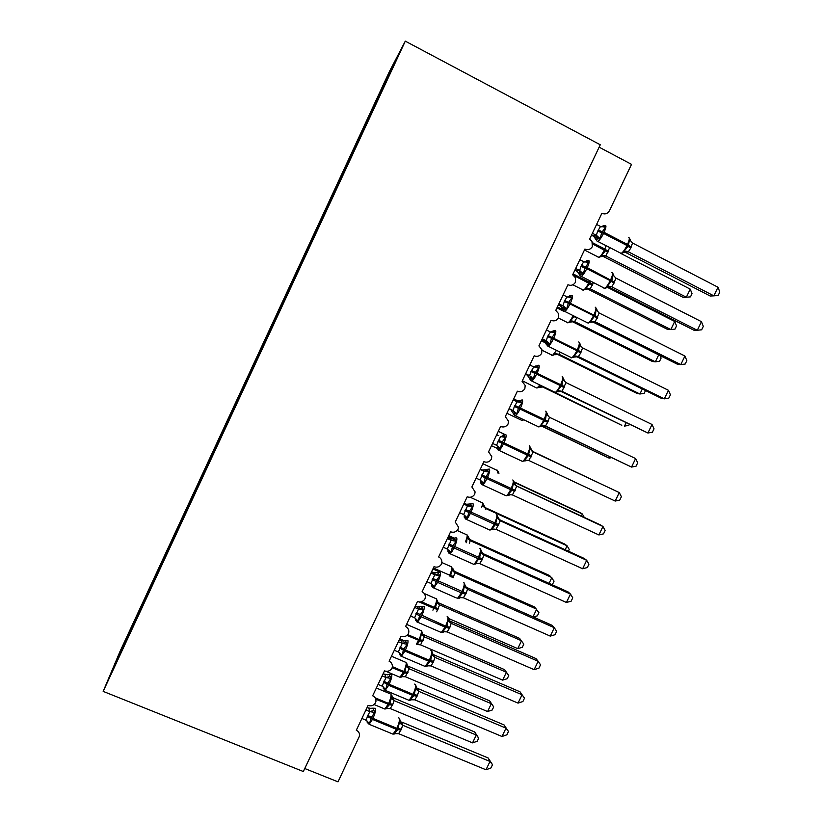 <?xml version="1.0" encoding="UTF-8"?>
<svg xmlns="http://www.w3.org/2000/svg" width="823" height="823" viewBox="0 0 823 823"><rect width="100%" height="100%" fill="white"/><g stroke="black" fill="none" stroke-linecap="round" stroke-linejoin="round"><path stroke-width="1.23" d="M389.423 71.529L120.014 651.446L103.173 691.382L405.297 41.15L389.423 71.529M599.134 147.163L631.508 164.353L609.524 210.606C607.672 213.702 605.121 214.608 601.87 213.322L589.638 239.082L591.974 241.324L592.354 246.705C590.451 249.523 587.951 250.326 584.886 249.091L572.674 274.789L575.349 277.639L575.411 282.351C573.508 285.17 571.018 285.972 567.932 284.758L555.762 310.384L558.652 313.769L558.519 317.904C556.615 320.723 554.116 321.526 551.04 320.342L538.9 345.897L541.925 349.713L541.657 353.365C539.765 356.174 537.265 356.987 534.178 355.814L522.07 381.306L525.197 385.493L524.848 388.723C522.955 391.532 520.465 392.355 517.369 391.203L505.291 416.623L508.47 421.109L508.089 423.999C506.196 426.798 503.697 427.621 500.61 426.489L488.564 451.848L491.773 456.58L491.372 459.172C489.479 461.96 486.99 462.804 483.883 461.693L471.877 486.969L475.118 491.917L474.696 494.253C472.814 497.041 470.314 497.884 467.207 496.794L455.232 522.008L458.483 527.121L458.072 529.24C456.179 532.018 453.689 532.872 450.582 531.802L438.628 556.945C440.778 558.025 441.869 559.784 441.889 562.202L441.488 564.136C439.605 566.913 437.106 567.767 433.988 566.708L422.076 591.788C424.287 592.899 425.378 594.69 425.337 597.169L424.946 598.938C423.063 601.706 420.563 602.57 417.446 601.531L405.564 626.55C407.827 627.671 408.918 629.492 408.825 632.023L408.445 633.638C406.572 636.405 404.072 637.28 400.955 636.261L389.104 661.208C391.409 662.34 392.499 664.192 392.365 666.764L391.995 668.255C390.123 671.023 387.623 671.897 384.495 670.899L372.675 695.785C375.031 696.927 376.111 698.799 375.936 701.402L375.586 702.78C373.714 705.537 371.214 706.432 368.087 705.445L356.297 730.258C358.684 731.41 359.774 733.303 359.558 735.937L338.016 781.85L304.757 768.517M143.151 604.411L142.235 604.031L148.644 590.245L147.41 593.26L148.13 593.702M133.532 625.521L149.93 590.235M158.417 571.574L157.502 571.183L163.921 557.366L162.851 560.01L163.582 560.442M149.765 590.194L166.369 554.846M173.715 538.643L172.799 538.252L179.239 524.395L178.334 526.679L179.075 527.111M166.205 554.805L182.85 519.364M189.136 505.672L188.138 505.24L194.588 491.341L193.858 493.265L194.598 493.677M182.696 519.313L199.382 483.79M204.577 472.608L203.518 472.135L209.988 458.216L209.423 459.769L210.174 460.17M199.217 483.739L215.955 448.124M219.998 439.431L218.928 438.957L225.42 424.997L225.029 426.18L225.78 426.571M215.801 448.062L232.58 412.354M235.45 406.171L234.39 405.688L240.892 391.697L240.676 392.509L241.427 392.89M232.415 412.292L249.246 376.481M250.943 372.829L249.883 372.335L256.395 358.303L257.115 359.126M249.091 376.42L265.952 340.516M266.477 339.405L265.418 338.901L271.95 324.838L272.845 325.27L282.824 304.212L394.556 63.33L386.399 78.843L367.274 120.004L368.231 120.364M265.798 340.444L272.835 325.311M288.595 291.784L287.536 291.28L288.78 291.404M304.222 258.155L303.173 257.64L303.646 256.951L304.592 257.373M319.89 224.432L318.84 223.918L319.499 222.848L320.435 223.249M335.599 190.627L334.55 190.103L335.383 188.652L336.329 189.043M351.349 156.73L350.289 156.205L351.308 154.374L352.265 154.745M367.274 120.004L359.445 136.505L360.567 134.447L361.369 134.756M366.976 122.678L366.081 122.216M133.367 625.48L113.841 667.494L122.555 646.744L142.235 604.031M140.928 607.199L141.649 607.641M147.41 593.26L157.502 571.183M156.36 573.991L157.09 574.423M162.851 560.01L172.799 538.252M171.832 540.69L172.635 541.164M178.334 526.679L188.138 505.24M187.335 507.318L188.22 507.812M193.858 493.265L203.518 472.135M202.88 473.853L203.775 474.336M209.423 459.769L218.928 438.957M218.465 440.295L219.371 440.778M225.029 426.18L234.39 405.688M234.092 406.665L235.008 407.128M240.676 392.509L249.883 372.335M249.76 372.942L250.676 373.395M256.354 358.756L265.418 338.901M265.469 339.127L266.395 339.57M272.084 324.91L287.536 291.28M281.219 305.24L281.991 305.59M287.844 290.972L303.173 257.64M297.01 271.251L297.782 271.6M303.646 256.951L318.84 223.918M312.833 237.189L313.614 237.518M319.499 222.848L334.55 190.103M328.706 203.024L329.498 203.353M335.383 188.652L350.289 156.205M344.611 168.777L345.413 169.096M351.308 154.374L360.567 134.447M387.067 79.45L386.399 78.843M405.297 41.15L600.265 144.776L303.327 771.521L103.173 691.382M122.555 646.744L123.409 646.899M690.23 289.12L692.03 293.646L690.487 296.866L686.341 297.226L605.851 255.974L603.208 256.447L683.141 297.381L686.341 297.226L690.23 289.12L621.344 253.7M609.627 247.672L605.851 255.974M598.156 257.229L601.675 256.55L601.736 255.12L605.45 250.799L592.786 244.081M605.707 255.902L601.736 255.12M601.592 226.809L604.072 226.047L605.502 227.169L601.706 232.693L600.09 238.557L596.017 239.246M620.058 252.867L620.83 253.525L624.122 252.394L624.153 250.953L628.144 246.344L629.554 239.616L630.223 239.575M717.995 287.227L719.827 292.042L718.17 295.467L713.85 295.838L717.995 287.227L632.537 243.022L630.685 248.186L628.35 251.797L713.85 295.838L710.218 296.023L625.357 252.332M624.081 252.435L628.505 251.879L624.636 252.054M596.593 224.432L600.533 226.469L605.502 227.169M595.595 238.094L593.445 235.882L596.346 235.296L597.693 231.16L600.533 226.469M591.603 234.946L593.445 235.903L595.883 239.411M592.406 233.269L596.191 235.213M600.09 238.557L596.346 235.296M624.153 250.953L628.35 251.797M629.554 239.616L632.537 243.022M584.7 261.992L587.344 261.251L588.733 262.434L584.927 267.989L583.342 273.792L579.392 274.563L576.841 270.829L579.598 270.53L581.439 265.345L583.785 261.724L579.834 259.718M674.706 321.484L676.547 325.898L675.004 329.118L670.827 329.56L590.214 288.822L587.694 289.048L667.741 329.478L670.827 329.56L674.706 321.484L607.446 287.381L607.436 286.023L611.911 280.406L612.826 274.717L613.536 274.604M701.433 321.67L703.315 326.371L701.669 329.786L697.307 330.27L701.433 321.67L615.83 278.051L613.989 283.205L611.664 286.805L697.307 330.27L693.81 330.177L608.804 287.062M603.506 287.731L604.205 288.42L608.958 287.134M578.878 272.814L574.999 269.903M575.647 268.524L579.443 270.448M583.342 273.792L579.598 270.53M583.785 261.724L588.733 262.434M607.436 286.023L611.664 286.805M612.826 274.717L615.83 278.051M568.518 296.65L570.648 296.352L572.016 297.607L568.693 302.134L566.625 308.934L562.819 309.489L560.278 305.683L562.901 305.662L564.743 300.498L567.078 296.887L563.117 294.901M684.921 356.03L686.845 360.608L685.209 364.023L680.796 364.599L684.921 356.03L599.175 312.997L595.163 321.803L592.447 321.772L677.432 364.239L680.796 364.599L595.163 321.793L590.811 322.277L590.77 321.001L595.214 315.425L596.14 309.726L596.881 309.53L597.303 311.145M562.171 307.401L560.278 305.683M558.436 304.767L560.288 305.693M558.951 303.687L563.724 306.465L564.557 309.17M566.625 308.934L562.901 305.662M567.078 296.887L572.016 297.607M590.77 321.001L595.008 321.721M596.14 309.726L599.175 312.997M550.844 332.122L554.002 331.371L555.34 332.687L551.503 338.294L549.97 343.983L546.297 344.333L543.766 340.444L546.246 340.712L547.573 336.607L550.412 331.957L546.451 330.002M575.719 356.184L661.106 398.209L664.326 398.846L578.559 356.616L574.217 357.079L575.977 356.071L578.559 356.626L576.028 356.328M570.524 357.233L571.09 357.912L574.289 356.997L574.145 355.886L578.569 350.351L579.505 344.642L580.277 344.374L580.863 346.277M668.441 390.297L670.426 394.762L668.78 398.167L664.326 398.846L668.441 390.297L582.561 347.841L580.729 352.964L578.404 356.544M545.443 341.843L541.915 339.539M542.285 338.757L546.091 340.629M549.97 343.983L546.246 340.712M550.412 331.957L555.34 332.687M574.145 355.886L575.977 356.071M579.505 344.642L582.561 347.841M538.18 365.33L534.045 367.007L535.876 367.181L535.711 366.009L537.398 366.297L538.705 367.675L534.857 373.313L533.345 378.94L530.115 379.28L527.296 375.113L529.631 375.658L530.958 371.574L533.788 366.924L529.817 365.001M559.99 390.966L647.907 433.011L562.006 391.357L557.675 391.799L557.562 390.678L561.965 385.195L562.901 379.465L563.724 379.115L564.537 381.388M652.011 424.473L654.038 428.824L652.402 432.219L647.907 433.011L652.011 424.473L565.987 382.602L562.006 391.357L560.124 390.966M527.44 375.195L525.434 374.218M525.671 373.735L529.487 375.586M533.345 378.94L529.631 375.658M533.788 366.924L538.705 367.675M557.562 390.678L561.852 391.285M562.901 379.465L565.987 382.602M593.445 282.639L590.214 288.832L586.46 289.068L588.26 288.287L586.079 288.019L589.782 283.74L573.621 275.386M582.674 290.025L586.089 289.336L586.079 288.019M590.07 288.76L588.26 288.287M659.995 355.515L661.106 358.067L659.573 361.276L655.355 361.822L574.619 321.598L572.222 321.577L652.392 361.492L655.355 361.822L658.688 354.867M574.135 316.608L576.645 318.162L574.619 321.598L570.555 322.04L570.452 320.847L574.331 316.207M574.475 321.526L570.452 320.847M645.53 390.544L644.172 393.373L639.913 394.001L559.054 354.291L556.78 354.013L637.064 393.435L639.913 394.001L642.331 388.97M560.35 352.234L559.054 354.291L554.99 354.723L554.877 353.592L558.91 354.219M541.709 386.532L621.787 425.296L555.072 392.489M629.214 424.534L628.813 425.378L624.513 426.098L626.015 422.981M543.478 386.728L539.332 386.254L539.528 387.252L537.162 387.921L539.847 384.969M541.04 386.409L539.487 387.314L543.53 386.903L541.812 386.532M521.607 400.04L517.77 401.573L519.457 401.717L519.262 400.626L522.111 402.57L518.757 407.19L516.772 413.804L513.624 413.969L510.857 409.7L513.068 410.523L514.385 406.449L517.204 401.809L513.233 399.906M544.24 425.635L631.529 467.073L545.484 425.995L541.174 426.417L541.02 425.378L545.402 419.936L546.349 414.195L547.202 413.774L548.478 416.561M635.623 458.565L637.702 462.793L636.076 466.188L631.529 467.073L635.623 458.565L549.466 417.271L547.645 422.353L545.484 425.995L544.497 425.676M509.005 408.815L510.867 409.7M509.098 408.62L512.914 410.451M516.772 413.804L513.068 410.523M517.204 401.809L522.111 402.57M541.02 425.378L545.33 425.923M546.349 414.195L549.466 417.271M541.39 425.995L609.154 458.123L541.359 425.779M611.407 457.701L609.154 458.123L609.74 456.899M502.843 435.151L505.569 437.373L502.195 442.013L500.24 448.576L497.174 448.566L496.855 447.753M528.356 460.304L524.714 460.952L524.529 459.995L528.387 455.623L529.847 448.833L530.732 448.34L533.129 451.92L528.86 460.479L615.192 501.063L619.266 492.576L532.851 451.776M615.192 501.063L619.781 500.065L621.406 496.681L619.266 492.576L532.666 451.662M496.691 434.729L498.728 435.645M496.711 434.698L498.573 435.573M492.566 443.412L496.547 445.284L500.518 436.529M500.24 448.576L496.547 445.284M500.672 436.601L505.569 437.373M524.529 459.995L528.86 460.479M529.847 448.833L532.975 451.848M597.56 482.288L531.936 451.076M597.817 482.412L531.884 451.014M480.2 469.449L484.027 471.229L482.206 469.995L486.475 469.594L489.057 472.083L485.189 477.793L483.749 483.255L480.766 483.08L480.498 482.165M510.898 494.592L508.305 495.395L508.079 494.51L511.916 490.189L513.377 483.389L514.303 482.813L516.69 486.403L512.431 494.942L598.897 534.95L602.961 526.483L515.486 485.539M598.897 534.95L603.526 533.86L605.152 530.485L602.961 526.483L600.245 524.837L515.352 485.385M480.354 469.131L482.371 470.056M476.085 478.112L480.066 479.963L484.027 471.229M483.749 483.255L480.066 479.963M484.181 471.301L489.057 472.083M508.079 494.51L512.431 494.942M513.377 483.389L516.535 486.331M581.357 516.062L582.355 513.984L513.285 481.856M584.268 517.41L582.355 513.984L579.948 512.523L514.108 481.897M463.75 504.077L467.587 505.836L465.9 504.324L470.149 503.943L472.608 506.701L469.213 511.402L467.299 517.852L464.409 517.502L464.193 516.474M493.985 528.973L491.928 529.745L491.67 528.942L495.487 524.652L496.958 517.842L497.915 517.194L500.291 520.794L496.043 529.312L582.643 568.755L586.696 560.319L500.291 520.794L498.615 519.334M582.643 568.755L587.313 567.561L588.929 564.197L586.696 560.319L584.114 558.395L498.573 519.272M459.635 512.729L463.627 514.55L467.546 505.816L471.435 505.075M464.038 503.47L467.783 504.736M467.299 517.852L463.627 514.55M467.742 505.908L472.608 506.701M491.67 528.942L496.043 529.312M496.958 517.842L500.137 520.722M565.195 549.743L567.088 545.793L485.529 508.408L485.375 509.211M568.415 551.215L569.249 549.486L567.088 545.793L564.804 544.096L484.099 507.102M484.13 507.133L485.673 508.47L483.183 503.851M485.529 508.408L482.515 505.682L483.44 505.096M447.342 538.623L451.179 540.351L449.625 538.561L453.864 538.201L456.189 541.225L452.784 545.958L450.901 552.346L448.093 551.832L447.928 550.7M477.268 563.292L475.601 564.002L475.303 563.282L479.593 558.004L480.581 552.212L481.568 551.492L480.498 549.034M566.43 602.477L571.152 601.181L572.757 597.827L570.483 594.062L566.43 602.477L479.696 563.59L482.484 559.023L483.78 555.031L570.483 594.062L568.024 591.881L482.134 553.2L483.945 555.093L481.568 551.492M443.237 547.244L447.239 549.044L451.148 540.33L455.047 539.538M447.763 537.717L451.817 538.962M450.901 552.346L447.239 549.044M451.333 540.423L456.189 541.225M475.303 563.282L479.696 563.59M480.581 552.212L483.78 555.031M549.075 583.342L551.863 577.52L470.18 540.639L469.316 543.602M551.657 584.505L552.552 584.268L554.064 581.12L549.692 575.596L468.74 539.024L470.334 540.701L467.896 536.051M466.528 542.707L467.145 537.964L468.102 537.316M470.18 540.639L467.145 537.964M430.974 573.075L434.822 574.783L433.402 572.715L437.63 572.376L439.811 575.668L436.396 580.421L434.544 586.758L431.818 586.069L432.559 585.307L431.622 583.888M459.316 598.177L458.977 597.529L463.246 592.293L464.244 586.49L465.262 585.698L464.193 583.085M550.258 636.107L555.021 634.708L556.626 631.364L554.301 627.712L550.258 636.107L463.4 597.786L466.178 593.229L467.474 589.247L554.301 627.712L551.976 625.264L465.962 587.138L467.629 589.309L465.262 585.698M426.89 581.676L430.892 583.445L434.781 574.752L438.71 573.919M431.54 571.882L435.809 573.086M432.178 579.433L437.61 582.375L433.742 587.982L431.808 586.161L431.694 584.844M434.544 586.758L430.892 583.445M434.976 574.845L439.811 575.668M458.977 597.529L463.4 597.786M464.244 586.49L467.474 589.247M532.995 616.859L536.678 609.185L454.882 572.787L453.062 577.797M533.273 616.972L537.409 615.82L538.921 612.672L534.621 607.024L453.555 570.936L455.026 572.849L452.65 568.168M453.206 577.489L450.428 576.584L451.827 570.174L452.815 569.465M454.882 572.787L451.827 570.174M414.648 607.436L418.506 609.113L417.22 606.788L421.427 606.458L423.485 610.008L419.565 615.83L418.228 621.067L415.584 620.223L415.512 618.886M443.072 632.259L442.702 631.694L446.94 626.498L447.949 620.676L449.008 619.812L447.938 617.044M534.137 669.655L538.931 668.163L540.536 664.819L538.16 661.28L534.137 669.655L447.136 631.889L449.43 628.361L451.199 623.371L538.16 661.28L535.968 658.575L449.821 620.995L451.364 623.423L449.008 619.812M417.22 606.788L419.812 607.107M415.348 605.954L417.23 606.777M410.574 616.015L414.576 617.754L418.506 609.113M418.228 621.067L414.576 617.754M418.66 609.185L423.485 610.008M442.702 631.694L447.136 631.889M447.949 620.676L451.199 623.371M438.268 602.703L519.591 638.37L523.819 644.152L522.307 647.3L517.749 648.647L521.525 640.757L439.616 604.864L436.643 611.818M438.402 602.765L439.76 604.926M517.749 648.647L448.926 618.598M437.949 609.555L435.13 608.722L437.435 600.193M439.616 604.864L436.54 602.302M398.363 641.703L402.231 643.36L401.068 640.757L405.266 640.448L407.2 644.265L403.754 649.08L401.953 655.293L399.392 654.275L399.371 652.845M426.87 666.26L426.468 665.756L430.686 660.612L431.694 654.779L432.785 653.843L431.715 650.9M520.002 691.793L524.488 698.192L522.06 694.756L518.048 703.12L430.923 665.91L433.207 662.381L434.976 657.402L522.06 694.756L520.002 691.793L433.731 654.758L435.13 657.474M401.068 640.757L403.826 641.035M399.206 639.944L401.089 640.747M394.299 650.263L398.322 651.981L402.231 643.36M401.953 655.293L398.322 651.981M402.385 643.421L407.2 644.265M426.468 665.756L430.923 665.91M431.694 654.779L434.976 657.402M524.488 698.192L522.893 701.525L518.048 703.12M504.592 669.644L508.748 675.56L506.412 672.268L424.39 636.858L420.584 644.851L502.637 680.127L506.412 672.268L504.592 669.644L423.289 634.523L424.534 636.909L422.333 633.515L422.261 632.136M417.004 644.532L419.874 640.778L406.922 635.418M422.724 641.539L419.874 640.778L421.283 634.358L422.333 633.515M424.39 636.858L421.283 634.358M420.584 644.851L418.218 644.635M508.748 675.56L507.246 678.697L502.637 680.127M382.129 675.889L385.997 677.514L384.969 674.644L389.156 674.346L390.956 678.43L387.499 683.275L385.72 689.437L383.24 688.254M410.708 700.157L410.266 699.745L413.979 695.651L415.492 688.789L416.613 687.781L415.553 684.654M504.077 724.929L508.48 731.472L506.011 728.16L501.999 736.492L414.751 699.828L417.024 696.309L418.794 691.351L506.011 728.16L504.077 724.929L417.673 688.44L418.958 691.402L416.613 687.781M383.106 673.842L387.859 674.87M378.076 684.417L382.098 686.115L385.997 677.514M385.72 689.437L382.098 686.115M386.152 677.576L390.956 678.43M410.266 699.745L414.751 699.828M415.492 688.789L418.794 691.351M508.48 731.472L506.886 734.795L501.999 736.492M489.623 700.836L493.707 706.885L491.331 703.696L409.196 668.77L405.4 676.743L487.576 711.535L491.331 703.696L489.623 700.836L408.218 666.208L409.35 668.821L407.148 665.426L407.118 663.996M401.614 677.072L401.171 676.629L404.659 672.761L392.18 667.72M407.539 673.44L404.659 672.761L406.078 666.332L407.148 665.426M409.196 668.77L406.078 666.332M405.4 676.743L401.171 676.629M493.707 706.885L492.205 710.012L487.576 711.535M365.937 709.982L369.805 711.586L368.91 708.449L373.086 708.171L374.753 712.512L371.286 717.389L369.537 723.489L367.14 722.141M394.598 733.982L394.114 733.632L397.807 729.59L399.32 722.717L400.482 721.627L399.422 718.325M488.183 757.983L492.514 764.68L489.994 761.47L485.992 769.783L398.62 733.674L401.377 729.147L402.653 725.217L489.994 761.47L488.183 757.983L401.665 722.028L402.817 725.258L400.482 721.627M367.037 707.646L371.934 708.624M361.894 718.489L365.916 720.156L369.805 711.586M369.537 723.489L365.916 720.156M369.959 711.648L374.753 712.512M394.114 733.632L398.62 733.674M399.32 722.717L402.653 725.217M492.514 764.68L490.93 767.982L485.992 769.783M474.696 731.966L478.708 738.138L476.291 735.042L394.042 700.61L392.849 704.313L390.256 708.562L472.536 742.871L476.291 735.042L474.696 731.966L393.178 697.801L394.186 700.671M387.129 708.5L386.018 708.49L389.474 704.663L375.772 699.231M392.396 705.26L389.474 704.663L392.015 695.774M394.042 700.61L390.904 698.223M390.256 708.562L386.018 708.49M478.708 738.138L477.217 741.266L472.536 742.871M584.453 249.997L598.979 257.434C600.564 256.457 602.354 253.988 604.339 250.017L604.812 249.03L592.57 242.734M607.888 252.517L605.45 250.799L605.923 249.811L604.812 249.03L606.14 245.707M608.362 251.529L605.923 249.811M602.333 256.107L603.249 256.457M601.747 256.457L605.851 255.984M597.693 231.16L603.537 233.403C601.428 237.631 599.525 240.306 597.827 241.427L597.529 241.551M596.84 240.933L621.149 253.422C622.929 252.352 624.873 249.708 626.982 245.501L630.685 248.186M605.203 225.399C606.469 225.451 606.088 227.765 604.041 232.343L603.537 233.403L626.982 245.501L627.486 244.441C629.513 239.884 629.852 237.559 628.494 237.446M631.179 247.137L627.486 244.441L604.041 232.343L598.198 230.101M603.3 226.983L604.133 226.099M597.951 238.927L596.15 235.213M601.695 226.829L604.072 226.047M626.591 251.282L624.122 252.394M630.233 239.678L630.449 240.717M580.945 266.405L586.748 268.72C584.711 272.804 582.879 275.386 581.254 276.456L580.236 275.931M581.233 274.09L580.256 271.148L579.68 271.518L579.392 274.563L580.03 275.726L604.617 288.297C606.325 287.268 608.197 284.717 610.234 280.653L613.989 283.205M588.527 260.48C589.721 260.685 589.289 263.082 587.252 267.66L586.748 268.72L610.234 280.653L610.728 279.604C612.765 275.047 613.135 272.629 611.849 272.382M614.483 282.155L587.252 267.66L581.439 265.345M586.429 262.228L587.303 261.282M580.482 271.127L579.402 270.438M584.721 262.043L587.344 261.251M608.999 287.145L608.279 286.836M613.536 274.687L613.845 275.962M564.239 301.557L570 303.934C568.045 307.884 566.275 310.374 564.712 311.403L563.683 310.878M586.994 322.523L588.116 323.089C589.762 322.102 591.562 319.643 593.517 315.713L597.333 318.131M571.892 295.478C573.003 295.838 572.541 298.296 570.504 302.885L570 303.934L593.517 315.713L594.021 314.664C596.047 310.106 596.459 307.617 595.245 307.216M597.837 317.081L564.743 300.498M569.609 297.391L570.236 296.65M567.798 297.144L570.648 296.352M592.488 321.783L591.974 321.546M547.573 336.607L553.293 339.066C551.41 342.872 549.713 345.279 548.211 346.267L547.172 345.732M547.933 344.148L547.223 341.668L546.297 344.333L548.211 346.267L571.656 357.789C573.23 356.843 574.968 354.476 576.851 350.691L580.729 352.964M555.299 330.383C556.338 330.887 555.844 333.428 553.797 338.016L553.293 339.066L576.851 350.691L577.355 349.641C579.382 345.074 579.834 342.512 578.692 341.967M581.223 351.915L548.077 335.558M552.84 332.451L553.9 331.237M547.511 341.617L546.05 340.619M550.608 332.039L552.212 331.299M530.958 371.574L536.637 374.105C534.816 377.778 533.191 380.092 531.751 381.049L530.701 380.514M554.095 391.871L555.237 392.417C556.749 391.511 558.416 389.228 560.237 385.565L564.167 387.705M538.746 365.196C539.723 365.844 539.188 368.467 537.131 373.056L536.637 374.105L560.237 385.565L560.73 384.516C562.767 379.948 563.251 377.315 562.171 376.615M564.66 386.666L531.463 370.525M536.123 367.428L537.254 366.081M531.349 379.043L530.753 376.78L529.446 375.576M533.571 366.821L535.711 366.009M572.839 284.799L583.476 290.169C585.009 289.233 586.727 286.836 588.651 282.999L589.124 282.011L573.096 273.894M592.251 285.375L589.782 283.74L590.245 282.752L589.124 282.011L589.69 280.736M592.725 284.398L590.245 282.752M587.046 288.78L587.735 289.058M567.232 322.75L568.004 322.822C569.475 321.927 571.141 319.612 572.993 315.898L573.127 315.61M563.827 311.32L556.955 307.884M562.86 309.613L557.418 306.897M572.458 321.063L568.004 322.822L558.426 318.059M551.832 355.382L552.562 355.413L556.533 350.361M546.904 343.561L541.308 340.804M546.667 342.224L545.155 341.483M545.093 341.452L541.781 339.817M536.473 387.942L522.338 380.761M514.385 406.449L520.023 409.041C518.274 412.601 516.7 414.833 515.321 415.738L514.272 415.214M537.707 426.417L538.849 426.962C540.3 426.088 541.904 423.886 543.653 420.347L547.645 422.353M522.235 399.916C523.14 400.719 522.574 403.404 520.517 407.992L520.023 409.041L543.653 420.347L544.147 419.308C546.184 414.73 546.709 412.025 545.711 411.181M548.139 421.314L514.889 405.4M519.457 402.303L520.661 400.822M514.807 413.835L514.303 411.788L512.883 410.43M516.433 401.439L519.262 400.626M520.846 419.915L521.792 420.368L522.965 419.38M497.864 441.231L503.45 443.895C501.763 447.331 500.261 449.481 498.933 450.356L497.884 449.831M521.36 460.88L522.502 461.415C523.891 460.582 525.434 458.452 527.121 455.037L531.164 456.909M505.775 434.544C506.608 435.49 506.001 438.258 503.943 442.846L503.45 443.895L527.121 455.037L527.615 453.998C529.652 449.42 530.207 446.642 529.282 445.654M531.658 455.88L498.357 440.192M498.306 448.545L497.884 446.704L496.454 445.243M500.487 436.509L504.334 435.871M481.373 475.92L486.928 478.657C485.292 481.969 483.852 484.047 482.576 484.881L481.537 484.366M505.055 495.271L506.186 495.796C507.524 494.993 509.005 492.946 510.63 489.644L514.735 491.382M489.356 469.089C490.117 470.17 489.469 473.019 487.422 477.607L486.928 478.657L510.63 489.644L511.124 488.605C513.161 484.027 513.758 481.167 512.894 480.035L512.77 479.984M515.229 490.354L481.866 474.881M481.722 482.113L481.897 481.414M481.846 483.163L480.2 480.035M483.996 471.209L487.864 470.519M497.668 472.947L497.534 470.221M498.913 473.534L498.81 472.793M464.933 510.517L470.437 513.315C468.873 516.525 467.474 518.531 466.26 519.334L465.221 518.819M488.79 529.58L489.911 530.094C491.187 529.323 492.617 527.337 494.181 524.148L498.347 525.763M472.978 503.532C473.667 504.766 472.988 507.678 470.931 512.276L470.437 513.315L494.181 524.148L494.674 523.119C496.711 518.531 497.339 515.61 496.557 514.334L496.3 514.221M498.831 524.735L465.427 509.478M465.345 516.823L465.52 516.052M465.437 517.688L463.977 514.735M467.505 504.736L464.162 503.203M481.63 507.493C482.545 504.736 482.741 503.048 482.206 502.442M448.535 545.021L453.998 547.892C452.485 550.988 451.148 552.933 449.986 553.694L448.957 553.2M472.567 563.806L473.678 564.3C474.892 563.57 476.26 561.656 477.782 558.57L481.99 560.052M456.652 537.892C457.269 539.271 456.549 542.254 454.491 546.853L453.998 547.892L477.782 558.57L478.266 557.541C480.313 552.953 480.971 549.949 480.251 548.54L479.881 548.365M482.484 559.023L449.029 543.993M449.019 551.472L449.183 550.618M449.07 552.12L447.784 549.363M452.948 538.705L448.288 536.617M454.193 538.088L448.751 535.639M465.458 541.863C467.011 538.047 467.505 535.619 466.908 534.58M456.374 597.951L432.723 587.488M460.036 597.591L457.475 598.434L461.415 592.899L465.684 594.247M437.867 572.314L440.356 572.16C440.912 573.672 440.151 576.738 438.093 581.347L437.61 582.375L461.415 592.899L461.909 591.871C463.956 587.283 464.645 584.207 463.997 582.653L463.493 582.427M466.178 593.229L432.672 578.404M432.723 586.12L432.898 585.091M432.744 586.46L433.052 585.266M460.685 597.539L459.378 598.136M439.739 571.995L432.919 568.96M449.193 576.079L449.615 575.205L433.382 567.993M453.668 576.532L449.615 575.205C451.539 570.895 452.218 568.045 451.652 566.646M415.872 613.763L421.253 616.766L417.539 622.178L416.541 621.704M440.223 632.023L441.303 632.486L445.099 627.136L449.43 628.361M421.623 606.428L424.102 606.335C424.586 608.002 423.804 611.129 421.746 615.738L421.253 616.766L445.099 627.136L445.593 626.118C447.63 621.519 448.37 618.382 447.784 616.684L447.167 616.406M449.914 627.332L445.593 626.118L416.356 612.734M416.489 620.717L416.654 619.482M416.459 620.717L415.492 618.34M418.465 609.092L422.405 608.207M444.194 631.694L443.144 632.208M449.121 620.635L449.852 621.026M432.898 610.172L433.844 608.341L419.319 601.994M435.13 608.722L433.844 608.341L434.307 607.374L421.438 601.757M438.402 608.588L434.307 607.374C436.231 603.074 436.941 600.152 436.437 598.63M438.433 602.796L437.692 602.374M439.77 604.915L437.558 601.531M399.597 647.999L404.937 651.075L401.367 656.301L400.389 655.838M424.112 666.002L425.172 666.455L428.824 661.291L433.207 662.381M405.42 640.448L407.899 640.428C408.311 642.228 407.488 645.438 405.43 650.047L404.937 651.075L428.824 661.291L429.308 660.272C431.355 655.674 432.126 652.454 431.612 650.623L430.882 650.304M433.69 661.363L429.308 660.272L405.43 650.047L400.091 646.971M400.338 654.902L400.462 653.791M400.215 654.882L399.381 652.69M402.19 643.329L406.151 642.403M427.785 665.766L426.952 666.198M432.785 653.843L435.141 657.464M432.826 654.264L433.762 654.789M416.438 644.1L419.03 639.481L407.766 634.626M423.176 640.572L419.03 639.481C420.954 635.171 421.695 632.187 421.263 630.541M423.32 634.554L422.384 633.998M383.374 682.144L388.672 685.292L385.236 690.343L384.279 689.89M408.043 699.91L409.082 700.342L412.59 695.353L417.024 696.309M389.269 674.376L391.738 674.428C392.087 676.372 391.223 679.644 389.156 684.263L388.672 685.292L412.59 695.353L413.074 694.334C415.121 689.736 415.934 686.444 415.481 684.469L414.638 684.108M417.508 695.291L413.074 694.334L389.156 684.263L383.857 681.125M384.022 688.954L383.312 686.948M385.966 677.483L389.937 676.506M411.438 699.745L410.78 700.116M416.613 687.833L417.703 688.47M399.134 676.897L399.999 677.267L403.795 671.496L392.376 666.651M407.992 672.484L403.795 671.496C405.718 667.186 406.5 664.14 406.12 662.371M408.249 666.229L407.159 665.56M401.665 677.031L402.416 676.629M367.192 716.205L372.449 719.415L369.136 724.291L367.192 722.306L367.788 722.296L367.264 721.113M392.015 733.735L393.024 734.157L396.398 729.322L400.894 730.155M373.158 708.202L375.617 708.336C375.895 710.424 375 713.767 372.932 718.386L372.449 719.415L396.398 729.322L396.881 728.304C398.939 723.705 399.772 720.351 399.402 718.232L398.445 717.831M401.377 729.147L396.881 728.304L372.932 718.386L367.675 715.177M367.86 722.944L368.416 722.388M369.774 711.545L373.765 710.527M395.153 733.643L394.639 733.951M384.074 708.696L384.917 709.056L388.6 703.439L375.123 697.801M392.849 704.313L388.6 703.439C390.524 699.118 391.326 696.021 391.007 694.128M393.209 697.842L391.378 695.919M394.196 700.661L392.005 697.256M596.274 237.672L594.906 236.962M594.648 236.839L591.48 235.203M601.675 256.55L604.154 255.449M630.12 239.462L629.297 238.114M603.064 225.739L604.946 225.502M596.809 240.882L595.996 239.555L596.047 236.17L597.004 235.728M613.423 274.44L612.579 273.061M586.315 260.85L588.178 260.613M607.446 287.381L609.637 286.291M613.402 274.82L613.413 275.335M563.981 306.423L563.271 306.784L562.829 309.489L564.712 311.403L588.116 323.089L592.766 321.217M596.768 309.314L595.914 307.915M569.629 295.858L571.46 295.622M580.164 344.096L579.289 342.656M552.202 331.299L554.795 330.527M531.072 376.718L529.817 379.094L531.751 381.049L555.237 392.417L559.249 390.832M563.601 378.775L562.706 377.304M556.718 353.767L552.562 355.413L542.028 350.248M514.653 411.726L513.367 413.774L515.321 415.738L538.849 426.962L542.583 425.512M547.089 413.352L546.174 411.85M523.942 419.853L521.792 420.368L506.886 413.259M519.272 401.552L513.717 398.888M496.958 448.36L498.933 450.356L522.502 461.415L525.969 460.098M530.619 447.825L529.683 446.303M503.357 434.883L505.096 434.647M498.265 446.622L496.969 448.37M497.74 448.638L491.485 445.696M505.168 434.616L498.296 431.365M481.918 481.434L480.601 482.885L482.576 484.881L506.186 495.796L509.406 494.602M514.2 482.206L513.243 480.642M486.907 469.388L488.625 469.161M496.876 470.252L482.906 463.75M498.501 471.569L498.728 472.217M465.592 516.144L464.275 517.317L466.26 519.334L489.911 530.094L492.905 529.014M497.812 516.484L496.845 514.889M470.509 503.789L472.207 503.573M481.506 502.442L470.221 497.257M447.99 551.667L449.986 553.694L473.678 564.3L476.445 563.344M454.162 538.108L455.829 537.882M449.307 550.752L448 551.677M466.188 534.549L457.156 530.465M450.901 566.563L441.869 562.541M416.839 619.688L415.584 620.264L417.539 622.178L441.303 632.486L443.669 631.735M435.655 598.506L424.236 593.496M400.657 654.018L399.392 654.275L401.367 656.301L425.172 666.455L427.353 665.807M404.535 640.86L399.741 638.802M420.45 630.356L406.603 624.369M384.516 688.244L383.271 688.326L385.236 690.343L409.082 700.342L411.078 699.787M402.046 676.66L399.999 677.267L385.853 671.28M405.297 662.124L391.47 656.229M369.136 724.291L393.024 734.157L394.845 733.674M386.81 708.531L384.917 709.056L374.095 704.539M390.174 693.81L376.368 688.018"/></g></svg>
